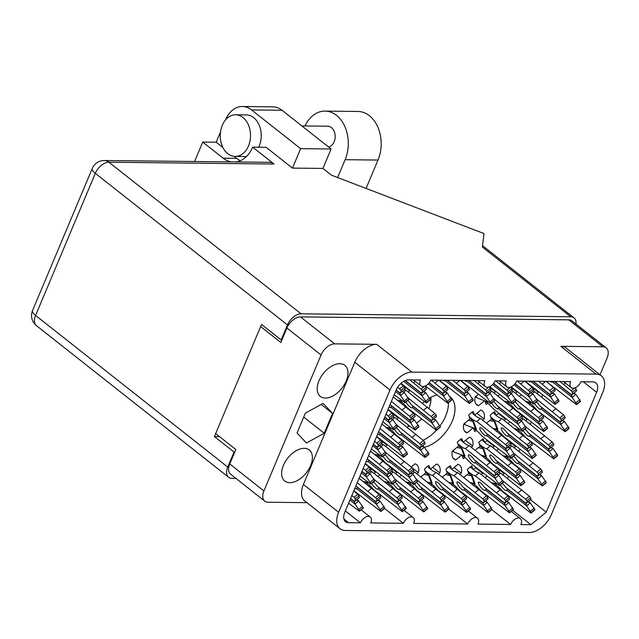 <?xml version="1.0" encoding="UTF-8"?>
<svg xmlns="http://www.w3.org/2000/svg" width="639" height="639" viewBox="0 0 639 639"><rect width="100%" height="100%" fill="white"/><g stroke="black" fill="none" stroke-linecap="round" stroke-linejoin="round"><path stroke-width="0.96" d="M440.015 425.917A30.816 18.459 128.3 0 0 445.647 416.069A30.816 18.459 128.3 0 0 448.442 402.786M430.854 397.362A21.446 12.844 -51.7 0 1 429.009 407.954A21.446 12.844 -51.7 0 1 428.833 408.369M424.408 447.228A30.816 18.459 128.3 0 0 452.196 421.237A30.816 18.459 128.3 0 0 450.175 396.859M436.836 394.982A30.816 18.459 128.3 0 0 429.743 397.961M424.464 401.564A30.816 18.459 128.3 0 0 422.467 403.249M414 413.082A30.816 18.459 128.3 0 0 413.713 413.529M310.602 465.655A19.785 11.845 128.3 0 0 309.268 449.976A19.785 11.845 128.3 0 0 283.428 465.352A19.785 11.845 128.3 0 0 284.762 481.031A19.785 11.845 128.3 0 0 310.602 465.655M346.17 381.036A19.785 11.845 128.3 0 0 344.836 365.356A19.785 11.845 128.3 0 0 318.997 380.74A19.785 11.845 128.3 0 0 320.331 396.42A19.785 11.845 128.3 0 0 346.17 381.036M463.73 477.405L468.699 473.339L467.333 469.617A13.531 8.107 -51.7 0 1 471.822 465.943L473.092 469.393M442.284 477.165L447.252 473.1L445.878 469.377A13.531 8.107 -51.7 0 1 450.375 465.703L451.637 469.154M420.829 476.934L425.798 472.868L424.432 469.146A13.531 8.107 -51.7 0 1 428.921 465.472L430.191 468.922M475.128 450.279L480.097 446.214L478.731 442.492A13.531 8.107 -51.7 0 1 483.22 438.817L484.49 442.268M461.182 455.487L455.631 460.024A13.531 8.107 -51.7 0 1 454.145 459.217A13.531 8.107 -51.7 0 1 452.364 451.126L458.65 445.982L457.284 442.26A13.531 8.107 -51.7 0 1 461.773 438.586L463.043 442.036M486.535 423.162L491.495 419.096L490.129 415.374A13.531 8.107 -51.7 0 1 494.618 411.7L495.888 415.15M472.58 428.362L467.029 432.907A13.531 8.107 -51.7 0 1 465.543 432.1A13.531 8.107 -51.7 0 1 463.762 424.008L470.048 418.864L468.683 415.142A13.531 8.107 -51.7 0 1 473.172 411.46L474.442 414.919M421.484 418.984A21.446 12.844 -51.7 0 1 416.684 422.898M409.487 426.085A21.446 12.844 -51.7 0 1 407.994 426.333M306.96 502.669L268.068 502.238A12.908 7.732 -51.7 0 1 264.786 501.168A12.908 7.732 -51.7 0 1 263.915 490.936L321.066 354.972A12.908 7.732 -51.7 0 1 334.644 343.854L376.683 344.317L411.899 372.098L596.067 374.111A20.823 12.476 128.3 0 1 601.363 375.844A20.823 12.476 128.3 0 1 602.769 392.346L551.393 514.571A20.823 12.476 -51.7 0 1 529.491 532.495L345.316 530.482A20.823 12.476 -51.7 0 1 340.02 528.749A20.823 12.476 -51.7 0 1 338.622 512.246L389.998 390.022A20.823 12.476 -51.7 0 1 411.899 372.098M261.055 326.888L280.825 342.48L286.903 328.015A12.908 7.732 128.3 0 1 300.482 316.904L568.734 319.835A12.908 7.732 128.3 0 1 572.017 320.906L606.179 347.864A12.908 7.732 -51.7 0 1 607.05 358.096L600.029 374.789M263.915 490.936L229.752 463.978L235.831 449.513L216.062 433.921M229.752 463.978A12.908 7.732 128.3 0 0 230.623 474.21L264.786 501.168M484.841 380.7L430.79 380.117A7.492 4.489 128.3 0 1 421.005 385.94A7.492 4.489 128.3 0 1 420.494 379.997L408.633 379.87A11.869 7.109 128.3 0 0 396.148 390.086L344.772 512.31A11.869 7.109 -51.7 0 0 345.571 521.72A11.869 7.109 -51.7 0 0 348.59 522.702L360.452 522.838A7.492 4.489 128.3 0 1 370.245 517.007A7.492 4.489 128.3 0 1 370.748 522.95L403.353 523.301A7.492 4.489 128.3 0 1 413.145 517.478A7.492 4.489 128.3 0 1 413.649 523.413L467.7 524.004A7.492 4.489 128.3 0 1 477.493 518.181A7.492 4.489 128.3 0 1 477.996 524.116L510.593 524.475A7.492 4.489 128.3 0 1 520.386 518.644A7.492 4.489 128.3 0 1 520.889 524.587L530.897 524.699L546.233 512.151L596.618 392.282A11.869 7.109 -51.7 0 0 595.82 382.873A11.869 7.109 -51.7 0 0 592.8 381.882L580.931 381.755A7.492 4.489 128.3 0 1 571.138 387.585A7.492 4.489 128.3 0 1 570.635 381.643L516.584 381.052A7.492 4.489 128.3 0 1 506.799 386.883A7.492 4.489 128.3 0 1 506.288 380.94L495.137 380.82A7.492 4.489 128.3 0 1 485.344 386.643A7.492 4.489 128.3 0 1 484.841 380.7M601.363 375.844L566.154 348.063A20.823 12.476 128.3 0 0 560.858 346.33L602.896 346.785A12.908 7.732 -51.7 0 1 606.179 347.864M401.971 402.298A13.531 8.107 -51.7 0 1 400.988 402.993M487.765 403.241A13.531 8.107 -51.7 0 1 486.087 404.359L485.025 401.468M509.211 403.473A13.531 8.107 -51.7 0 1 508.229 404.167M530.666 403.704A13.531 8.107 -51.7 0 1 529.675 404.399M390.573 429.424A13.531 8.107 -51.7 0 1 389.582 430.111M476.367 430.359A13.531 8.107 -51.7 0 1 474.681 431.485L473.619 428.585M497.813 430.59A13.531 8.107 -51.7 0 1 496.83 431.285M519.259 430.83A13.531 8.107 -51.7 0 1 518.277 431.517M379.167 456.542A13.531 8.107 -51.7 0 1 378.184 457.236M464.968 457.476A13.531 8.107 -51.7 0 1 463.283 458.602L462.221 455.703M486.415 457.716A13.531 8.107 -51.7 0 1 485.424 458.403M507.861 457.947A13.531 8.107 -51.7 0 1 506.879 458.642M367.768 483.659A13.531 8.107 -51.7 0 1 366.786 484.354M389.215 483.899A13.531 8.107 -51.7 0 1 388.232 484.586M410.669 484.13A13.531 8.107 -51.7 0 1 409.679 484.825M432.116 484.362A13.531 8.107 -51.7 0 1 431.133 485.057M453.562 484.602A13.531 8.107 -51.7 0 1 452.58 485.289M475.017 484.833A13.531 8.107 -51.7 0 1 474.026 485.528M496.463 485.065A13.531 8.107 -51.7 0 1 495.473 485.76M528.477 403.457L527.918 401.931M531.952 387.21L538.389 392.29L536.96 393.456M519.379 396.276L521.2 394.79M388.384 429.168L387.825 427.651M391.859 412.922L398.297 418.002L396.867 419.176M464.417 430.838L467.029 432.907M476.894 413.257L484.09 418.936L482.661 420.111M474.657 415.094L480.824 410.038A13.531 8.107 -51.7 0 1 482.309 410.845A13.531 8.107 -51.7 0 1 484.09 418.936M495.624 430.343L495.073 428.817M498.34 413.497L505.545 419.176L504.115 420.342M496.104 415.326L498.732 413.177M507.031 403.217L506.471 401.699M495.696 380.82L506.879 390.094A1.454 0.399 50.7 0 1 508.045 391.651L511.759 388.608A1.454 0.399 50.7 0 0 510.673 387.114L516.943 392.05L515.513 393.225M497.933 396.044L499.746 394.551M483.979 401.244L478.435 405.781A13.531 8.107 -51.7 0 1 476.95 404.974A13.531 8.107 -51.7 0 1 475.168 396.883L478.299 394.319M475.815 403.72L478.435 405.781M474.242 380.588L485.424 389.854A1.454 0.399 50.7 0 1 486.591 391.411L490.313 388.376A1.454 0.399 50.7 0 0 489.218 386.883L495.497 391.819L494.067 392.993M399.782 402.043L399.223 400.525M403.257 385.804L409.703 390.884L408.273 392.05M408.481 483.875L407.922 482.357M411.955 467.628L418.393 472.708L416.963 473.882M411.22 467.005L415.126 463.81A13.531 8.107 -51.7 0 1 416.612 464.617A13.531 8.107 -51.7 0 1 418.393 472.708M399.383 476.702L401.204 475.208M429.927 484.114L429.368 482.589M432.643 467.269L439.848 472.948L438.41 474.114M430.406 469.098L436.573 464.05A13.531 8.107 -51.7 0 1 438.066 464.857A13.531 8.107 -51.7 0 1 439.848 472.948M451.382 484.346L450.822 482.828M454.097 467.5L461.294 473.179L459.864 474.354M451.853 469.33L458.027 464.281A13.531 8.107 -51.7 0 1 459.513 465.088A13.531 8.107 -51.7 0 1 461.294 473.179M472.828 484.578L472.269 483.06M475.544 467.732L482.741 473.411L481.311 474.585M473.299 469.569L475.927 467.421M494.274 484.817L493.715 483.292M497.749 468.571L504.187 473.651L502.757 474.817M485.177 477.637L486.998 476.151M453.019 457.963L455.631 460.024M465.496 440.383L472.692 446.062L471.262 447.228M463.251 442.212L469.425 437.164A13.531 8.107 -51.7 0 1 470.911 437.971A13.531 8.107 -51.7 0 1 472.692 446.062M376.986 456.286L376.427 454.768M380.461 440.039L386.899 445.119L385.469 446.294M517.079 430.574L516.52 429.057M520.553 414.328L526.991 419.408L525.562 420.582M507.981 423.393L509.794 421.908M484.226 457.46L483.667 455.942M486.942 440.614L494.139 446.294L492.709 447.468M484.705 442.444L487.333 440.295M505.673 457.692L505.122 456.174M509.155 441.445L515.593 446.525L514.163 447.699M496.583 450.519L498.396 449.025M365.588 483.411L365.029 481.886M369.062 467.165L375.5 472.245L374.071 473.411M387.034 483.643L386.475 482.125M390.509 467.397L396.947 472.477L395.517 473.651M377.937 476.462L379.75 474.977M397.067 471.949A13.531 8.107 -51.7 0 1 396.947 472.477M375.612 471.71A13.531 8.107 -51.7 0 1 375.5 472.245M515.705 445.998A13.531 8.107 -51.7 0 1 515.593 446.525M494.259 445.766A13.531 8.107 -51.7 0 1 494.139 446.294M527.103 418.88A13.531 8.107 -51.7 0 1 526.991 419.408M387.018 444.592A13.531 8.107 -51.7 0 1 386.899 445.119M504.307 473.116A13.531 8.107 -51.7 0 1 504.187 473.651M482.86 472.884A13.531 8.107 -51.7 0 1 482.741 473.411M409.815 390.349A13.531 8.107 -51.7 0 1 409.703 390.884M495.608 391.292A13.531 8.107 -51.7 0 1 495.497 391.819M517.055 391.523A13.531 8.107 -51.7 0 1 516.943 392.05M505.657 418.641A13.531 8.107 -51.7 0 1 505.545 419.176M398.416 417.475A13.531 8.107 -51.7 0 1 398.297 418.002M538.509 391.755A13.531 8.107 -51.7 0 1 538.389 392.29M408.297 425.223A30.816 18.459 128.3 0 0 407.682 427.699M355.46 491.926L354.869 491.918M370.101 485.784A7.492 4.489 128.3 0 0 369.086 486.175M419.799 492.629L419.216 492.621M398.353 492.389L397.77 492.381M434.448 486.487A7.492 4.489 128.3 0 0 433.434 486.878M462.7 493.092L462.109 493.092M477.341 486.95A7.492 4.489 128.3 0 0 476.335 487.341M498.811 487.206L498.077 487.813M550.339 381.419A5.208 1.438 -129.3 0 0 552.192 382.026A5.208 1.438 -129.3 0 0 552.352 381.755L572.121 397.346A4.585 1.27 50.7 0 1 572.153 397.402L576.713 404.128A1.454 0.399 50.7 0 1 576.721 404.535A1.454 0.399 50.7 0 1 576.21 404.367L547.823 382.713M542.647 395.022L541.728 397.218M534.619 403.417A5.208 1.438 -129.3 0 0 538.677 408.345A5.208 1.438 -129.3 0 0 540.794 409.152A5.208 1.438 -129.3 0 0 540.953 408.872L560.715 424.472A4.585 1.27 50.7 0 1 560.754 424.52L565.315 431.245A1.454 0.399 50.7 0 1 565.323 431.652A1.454 0.399 50.7 0 1 564.804 431.485L536.425 409.831M531.249 422.147L530.33 424.336M523.213 430.534A5.208 1.438 -129.3 0 0 527.279 435.463A5.208 1.438 -129.3 0 0 529.388 436.269A5.208 1.438 -129.3 0 0 529.547 435.998L549.316 451.589A4.585 1.27 50.7 0 1 549.356 451.637L553.917 458.371A1.454 0.399 50.7 0 1 553.917 458.778A1.454 0.399 50.7 0 1 553.406 458.61L525.026 436.956M519.85 449.265L518.924 451.461M508.444 476.382L507.526 478.579M530.514 499.754L546.233 512.151M512.678 510.321L530.897 524.699M491.782 509.634L510.593 524.475M448.882 509.163L467.7 524.004M384.542 508.46L403.353 523.301M345.356 510.92L360.452 522.838M340.02 528.749L304.811 500.968A20.823 12.476 -51.7 0 1 303.405 484.466L354.789 362.241A20.823 12.476 -51.7 0 1 376.683 344.317M324.213 433.258L332.552 413.425L323.134 403.361L305.386 413.129L297.047 432.962L306.464 443.027L324.213 433.258L303.717 417.091M321.169 404.447L332.552 413.425M423.066 440.263A30.816 18.459 128.3 0 0 436.437 430.255M395.541 391.539L400.533 395.477A4.585 1.27 50.7 0 1 400.565 395.525L405.126 402.25A1.454 0.399 50.7 0 1 405.134 402.658A1.454 0.399 50.7 0 1 404.623 402.49L394.199 394.718M396.188 389.99L399.463 392.578A4.585 1.27 50.7 0 0 399.479 392.57L401.356 391.995L405.07 388.951L404.519 387.434A1.454 0.399 50.7 0 0 403.353 385.876L400.693 383.624M397.658 387.242L399.631 388.919A1.454 0.399 50.7 0 1 400.797 390.477L401.356 391.995M402.506 391.06L404.247 392.434A4.585 1.27 50.7 0 1 404.279 392.482L408.84 399.215A1.454 0.399 50.7 0 1 408.848 399.615L405.134 402.658M400.533 395.477L399.942 393.225L402.035 391.515L404.247 392.434M404.567 400.733L408.281 397.69M396.1 390.197L399.942 393.225M403.752 381.331L421.98 395.709A4.585 1.27 50.7 0 1 422.012 395.757L426.572 402.49A1.454 0.399 50.7 0 1 426.58 402.889A1.454 0.399 50.7 0 1 426.069 402.73L400.965 383.368M405.366 380.548L420.917 392.809A4.585 1.27 50.7 0 0 420.933 392.809L422.802 392.226L426.525 389.191L425.965 387.673A1.454 0.399 50.7 0 0 424.871 386.18M409.903 379.885L421.085 389.151A1.454 0.399 50.7 0 1 422.251 390.709L422.802 392.226M423.953 391.292L425.694 392.666A4.585 1.27 50.7 0 1 425.734 392.713L430.287 399.447A1.454 0.399 50.7 0 1 430.295 399.854L426.58 402.889M421.98 395.709L421.389 393.464L423.481 391.747L425.694 392.666M413.569 382.785L415.254 381.403M426.013 400.972L429.735 397.929M405.134 380.636L421.389 393.464M428.202 383.927L443.426 395.94A4.585 1.27 50.7 0 1 443.466 395.988L448.019 402.722A1.454 0.399 50.7 0 1 448.027 403.129A1.454 0.399 50.7 0 1 447.516 402.961L425.398 385.956M429.264 382.713L442.364 393.049A4.585 1.27 50.7 0 0 442.38 393.041L444.257 392.466L447.971 389.423L447.412 387.905A1.454 0.399 50.7 0 0 446.246 386.347L439.009 380.205M431.349 380.117L442.531 389.391A1.454 0.399 50.7 0 1 443.698 390.948L444.257 392.466M445.399 391.523L447.14 392.905A4.585 1.27 50.7 0 1 447.18 392.953L451.741 399.679A1.454 0.399 50.7 0 1 451.749 400.086L448.027 403.129M443.426 395.94L442.835 393.696L444.936 391.979L447.14 392.905M435.023 383.017L438.466 380.197M447.468 401.204L451.182 398.161M429.136 382.881L442.835 393.696M443.099 380.245A5.208 1.438 -129.3 0 0 444.952 380.852A5.208 1.438 -129.3 0 0 445.111 380.58L464.873 396.18A4.585 1.27 50.7 0 1 464.912 396.228L469.473 402.953A1.454 0.399 50.7 0 1 469.481 403.361A1.454 0.399 50.7 0 1 468.962 403.193L440.662 381.315A16.654 4.609 -129.3 0 0 439.704 380.213M447.348 380.293L463.81 393.281A4.585 1.27 50.7 0 0 463.826 393.273L465.703 392.697L469.417 389.654L468.858 388.137A1.454 0.399 50.7 0 0 467.692 386.579L460.455 380.437M452.795 380.357L463.978 389.622A1.454 0.399 50.7 0 1 465.144 391.18L465.703 392.697M466.845 391.763L468.595 393.137A4.585 1.27 50.7 0 1 468.627 393.185L473.187 399.918A1.454 0.399 50.7 0 1 473.195 400.318L469.481 403.361M464.873 396.18L464.289 393.928L466.382 392.218L468.595 393.137M456.47 383.248L459.912 380.429M468.914 401.436L472.628 398.393M446.996 380.293L464.289 393.928M464.545 380.485A5.208 1.438 -129.3 0 0 466.398 381.092A5.208 1.438 -129.3 0 0 466.558 380.82L486.327 396.412A4.585 1.27 50.7 0 1 486.359 396.46L490.92 403.193A1.454 0.399 50.7 0 1 490.928 403.592A1.454 0.399 50.7 0 1 490.417 403.433L462.117 381.547A16.654 4.609 -129.3 0 0 461.15 380.445M468.802 380.532L485.257 393.512A4.585 1.27 50.7 0 0 485.281 393.512L487.15 392.929L490.872 389.894L490.313 388.376M486.591 391.411L487.15 392.929M488.3 391.995L490.041 393.368A4.585 1.27 50.7 0 1 490.081 393.416L494.634 400.15A1.454 0.399 50.7 0 1 494.642 400.557L490.928 403.592M486.327 396.412L485.736 394.167L487.829 392.45L490.041 393.368M477.916 383.488L479.601 382.106M490.361 401.675L494.075 398.632M468.443 380.524L485.736 394.167M492.549 384.63L507.773 396.643A4.585 1.27 50.7 0 1 507.813 396.691L512.366 403.425A1.454 0.399 50.7 0 1 512.374 403.832A1.454 0.399 50.7 0 1 511.863 403.664L489.738 386.659M493.612 383.416L506.711 393.752A4.585 1.27 50.7 0 1 506.711 393.752L508.604 393.169L512.318 390.125L511.759 388.608M508.045 391.651L508.604 393.169M509.746 392.226L511.488 393.608A4.585 1.27 50.7 0 1 511.527 393.656L516.088 400.381A1.454 0.399 50.7 0 1 516.088 400.789L512.374 403.832M507.773 396.643L507.182 394.399L509.283 392.689L511.488 393.608M499.363 383.719L501.048 382.346M511.807 401.907L515.529 398.864M493.476 383.584L507.182 394.399M513.996 384.87L529.22 396.883A4.585 1.27 50.7 0 1 529.26 396.931L533.821 403.656A1.454 0.399 50.7 0 1 533.821 404.064A1.454 0.399 50.7 0 1 533.309 403.896L511.192 386.891M515.058 383.656L528.157 393.983A4.585 1.27 50.7 0 1 528.157 393.983L530.05 393.4L533.765 390.357L533.206 388.839A1.454 0.399 50.7 0 0 532.039 387.282L524.803 381.14M517.143 381.06L528.325 390.325A1.454 0.399 50.7 0 1 529.491 391.883L530.05 393.4M531.193 392.466L532.934 393.84A4.585 1.27 50.7 0 1 532.974 393.888L537.535 400.621A1.454 0.399 50.7 0 1 537.543 401.02L533.821 404.064M529.22 396.883L528.637 394.638L530.729 392.921L532.934 393.84M520.817 383.951L524.26 381.132M533.261 402.139L536.976 399.103M514.93 383.823L528.637 394.638M528.892 381.187A5.208 1.438 -129.3 0 0 530.745 381.795A5.208 1.438 -129.3 0 0 530.905 381.523L550.666 397.115A4.585 1.27 50.7 0 1 550.706 397.162L555.267 403.896A1.454 0.399 50.7 0 1 555.275 404.295A1.454 0.399 50.7 0 1 554.756 404.136L526.456 382.25A16.654 4.609 -129.3 0 0 525.498 381.148M533.142 381.235L549.604 394.215A4.585 1.27 50.7 0 1 549.604 394.215L551.497 393.64L555.211 390.597L554.66 389.079A1.454 0.399 50.7 0 0 553.486 387.514L546.249 381.379M538.589 381.291L549.772 390.557A1.454 0.399 50.7 0 1 550.938 392.114L551.497 393.64M552.639 392.697L554.388 394.071A4.585 1.27 50.7 0 1 554.42 394.119L558.981 400.853A1.454 0.399 50.7 0 1 558.989 401.26L555.275 404.295M550.666 397.115L550.083 394.87L552.176 393.153L554.388 394.071M542.263 384.191L545.706 381.371M554.708 402.378L558.422 399.335M532.79 381.227L550.083 394.87M547.911 382.489A16.654 4.609 -129.3 0 0 546.944 381.379M554.596 381.467L571.05 394.455A4.585 1.27 50.7 0 1 571.05 394.455L572.943 393.872L576.666 390.828L576.106 389.311A1.454 0.399 50.7 0 0 575.012 387.817M560.044 381.523L571.218 390.796A1.454 0.399 50.7 0 1 572.392 392.354L572.943 393.872M574.094 392.929L575.835 394.311A4.585 1.27 50.7 0 1 575.875 394.359L580.428 401.084A1.454 0.399 50.7 0 1 580.436 401.492L576.721 404.535M572.121 397.346L571.53 395.102L573.622 393.392L575.835 394.311M563.71 384.422L565.395 383.049M576.154 402.61L579.877 399.567M554.237 381.459L571.53 395.102M384.135 418.657L389.127 422.595A4.585 1.27 50.7 0 1 389.167 422.643L393.728 429.376A1.454 0.399 50.7 0 1 393.736 429.775A1.454 0.399 50.7 0 1 393.217 429.616L382.801 421.836M384.79 417.115L388.065 419.695A4.585 1.27 50.7 0 1 388.065 419.695L389.958 419.112L393.672 416.077L393.113 414.559A1.454 0.399 50.7 0 0 391.947 412.994L387.945 409.599M386.028 414.168L388.232 416.037A1.454 0.399 50.7 0 1 389.399 417.594L389.958 419.112M391.1 418.178L392.849 419.551A4.585 1.27 50.7 0 1 392.881 419.599L397.442 426.333A1.454 0.399 50.7 0 1 397.45 426.74L393.736 429.775M389.127 422.595L388.544 420.35L390.637 418.633L392.849 419.551M393.169 427.858L396.883 424.815M384.702 417.315L388.544 420.35M389.015 407.051A5.208 1.438 -129.3 0 0 390.653 407.506A5.208 1.438 -129.3 0 0 390.812 407.235L410.581 422.826A4.585 1.27 50.7 0 1 410.613 422.874L415.174 429.608A1.454 0.399 50.7 0 1 415.182 430.015A1.454 0.399 50.7 0 1 414.671 429.847L388.065 409.303M390.054 404.583L409.511 419.935A4.585 1.27 50.7 0 1 409.511 419.935L411.404 419.352L415.118 416.309L414.567 414.791A1.454 0.399 50.7 0 0 413.401 413.233L393.281 396.915M391.395 401.396L409.679 416.277A1.454 0.399 50.7 0 1 410.845 417.834L411.404 419.352M412.554 418.409L414.296 419.791A4.585 1.27 50.7 0 1 414.328 419.839L418.888 426.564A1.454 0.399 50.7 0 1 418.896 426.972L415.182 430.015M410.581 422.826L409.99 420.582L412.083 418.864L414.296 419.791M409.99 420.582L391.627 406.092L390.812 407.235M402.171 409.903L405.885 406.859M414.615 428.09L418.329 425.047M405.925 402.011A5.208 1.438 -129.3 0 0 409.99 406.939A5.208 1.438 -129.3 0 0 412.099 407.738A5.208 1.438 -129.3 0 0 412.259 407.466L432.028 423.066A4.585 1.27 50.7 0 1 432.06 423.114L436.621 429.839A1.454 0.399 50.7 0 1 436.629 430.247A1.454 0.399 50.7 0 1 436.117 430.079L407.818 408.201A16.654 4.609 -129.3 0 0 401.164 401.643A16.654 4.609 -129.3 0 0 399.782 400.621M408.465 398.177L431.133 416.508A1.454 0.399 50.7 0 1 432.299 418.066L432.851 419.583L430.982 420.158A4.585 1.27 50.7 0 1 430.966 420.166L411.196 404.567A5.208 1.438 -129.3 0 0 407.698 400.557M401.723 400.397L401.955 401.012L397.282 400.07M404.183 389.686A16.654 4.609 -129.3 0 0 406.084 390.325L434.847 413.465A1.454 0.399 50.7 0 1 436.014 415.023L436.573 416.54L432.851 419.583M434.001 418.649L435.742 420.023A4.585 1.27 50.7 0 1 435.782 420.071L440.335 426.804A1.454 0.399 50.7 0 1 440.343 427.203L436.629 430.247M432.028 423.066L431.437 420.813L433.53 419.104L435.742 420.023M431.437 420.813L413.074 406.332L412.259 407.466M423.617 410.134L427.339 407.099M403.872 392.138L406.084 390.325M436.062 428.322L439.784 425.286M401.148 400.789L400.757 399.687M491.718 402.945A5.208 1.438 -129.3 0 0 495.784 407.874A5.208 1.438 -129.3 0 0 497.893 408.68A5.208 1.438 -129.3 0 0 498.053 408.409L517.822 424A4.585 1.27 50.7 0 1 517.862 424.048L522.414 430.782A1.454 0.399 50.7 0 1 522.422 431.189A1.454 0.399 50.7 0 1 521.911 431.021L493.612 409.136A16.654 4.609 -129.3 0 0 486.958 402.578A16.654 4.609 -129.3 0 0 485.584 401.564M494.259 399.119L516.927 417.443A1.454 0.399 50.7 0 1 518.093 419L518.652 420.526L516.775 421.101A4.585 1.27 50.7 0 1 516.759 421.101L496.99 405.509A5.208 1.438 -129.3 0 0 493.5 401.492M487.525 401.332L487.749 401.947L486.942 401.731L476.678 397.754L475.352 396.731M489.977 390.621A16.654 4.609 -129.3 0 0 491.878 391.268L520.641 414.399A1.454 0.399 50.7 0 1 521.807 415.965L522.367 417.483L518.652 420.526M519.795 419.583L521.536 420.957A4.585 1.27 50.7 0 1 521.576 421.005L526.137 427.739A1.454 0.399 50.7 0 1 526.137 428.146L522.422 431.189M517.822 424L517.231 421.756L519.331 420.039L521.536 420.957M517.231 421.756L498.867 407.267L498.053 408.409M509.411 411.077L513.133 408.033M489.666 393.073L491.878 391.268M521.855 429.264L525.577 426.221M486.942 401.731L486.551 400.621M513.165 403.185A5.208 1.438 -129.3 0 0 517.231 408.105A5.208 1.438 -129.3 0 0 519.347 408.912A5.208 1.438 -129.3 0 0 519.499 408.64L539.268 424.232A4.585 1.27 50.7 0 1 539.308 424.288L543.869 431.013A1.454 0.399 50.7 0 1 543.869 431.421A1.454 0.399 50.7 0 1 543.358 431.253L515.058 409.375A16.654 4.609 -129.3 0 0 508.404 402.818A16.654 4.609 -129.3 0 0 507.031 401.795M515.705 399.351L538.373 417.682A1.454 0.399 50.7 0 1 539.54 419.24L540.099 420.758L538.222 421.333A4.585 1.27 50.7 0 1 538.206 421.341L518.437 405.741A5.208 1.438 -129.3 0 0 514.946 401.731M508.971 401.564L509.195 402.187L504.522 401.244M511.424 390.852A16.654 4.609 -129.3 0 0 513.325 391.499L542.088 414.639A1.454 0.399 50.7 0 1 543.254 416.197L543.813 417.714L540.099 420.758M541.241 419.823L542.982 421.197A4.585 1.27 50.7 0 1 543.022 421.245L547.583 427.97A1.454 0.399 50.7 0 1 547.591 428.378L543.869 431.421M539.268 424.232L538.685 421.988L540.778 420.278L542.982 421.197M538.685 421.988L520.322 407.498L519.499 408.64M530.865 411.308L534.579 408.265M511.112 393.312L513.325 391.499M543.31 429.496L547.024 426.453M508.388 401.963L507.997 400.861M536.504 409.607A16.654 4.609 -129.3 0 0 529.851 403.049A16.654 4.609 -129.3 0 0 528.477 402.027M537.151 399.583L559.82 417.914A1.454 0.399 50.7 0 1 560.986 419.472L561.545 420.989L559.668 421.564A4.585 1.27 50.7 0 1 559.652 421.572L539.883 405.981A5.208 1.438 -129.3 0 0 536.393 401.963M530.418 401.803L530.642 402.418L525.969 401.476M532.87 391.092A16.654 4.609 -129.3 0 0 534.779 391.739L563.534 414.871A1.454 0.399 50.7 0 1 564.708 416.428L565.259 417.946L561.545 420.989M562.687 420.055L564.437 421.428A4.585 1.27 50.7 0 1 564.469 421.476L569.029 428.21A1.454 0.399 50.7 0 1 569.037 428.609L565.323 431.652M560.715 424.472L560.131 422.227L562.224 420.51L564.437 421.428M560.131 422.227L541.768 407.738L540.953 408.872M552.312 411.54L556.026 408.505M532.567 393.544L534.779 391.739M564.756 429.727L568.47 426.692M529.843 402.195L529.443 401.092M372.737 445.774L377.729 449.712A4.585 1.27 50.7 0 1 377.769 449.76L382.322 456.494A1.454 0.399 50.7 0 1 382.33 456.901A1.454 0.399 50.7 0 1 381.818 456.733L371.403 448.961M373.384 444.233L376.667 446.821A4.585 1.27 50.7 0 0 376.683 446.813L378.56 446.238L382.274 443.194L381.715 441.677A1.454 0.399 50.7 0 0 380.548 440.119L376.547 436.717M374.622 441.285L376.834 443.162A1.454 0.399 50.7 0 1 378 444.72L378.56 446.238M379.702 445.295L381.443 446.677A4.585 1.27 50.7 0 1 381.483 446.725L386.044 453.45A1.454 0.399 50.7 0 1 386.052 453.858L382.33 456.901M377.729 449.712L377.138 447.468L379.239 445.758L381.443 446.677M381.771 454.976L385.485 451.933M373.296 444.44L377.138 447.468M377.617 434.177A5.208 1.438 -129.3 0 0 379.254 434.624A5.208 1.438 -129.3 0 0 379.406 434.352L399.175 449.952A4.585 1.27 50.7 0 1 399.215 450L403.776 456.725A1.454 0.399 50.7 0 1 403.776 457.133A1.454 0.399 50.7 0 1 403.265 456.965L376.667 436.429M378.655 431.7L398.113 447.052A4.585 1.27 50.7 0 0 398.129 447.044L400.006 446.469L403.72 443.426L403.161 441.908A1.454 0.399 50.7 0 0 401.995 440.351L381.874 424.032M379.989 428.521L398.281 443.394A1.454 0.399 50.7 0 1 399.447 444.952L400.006 446.469M401.148 445.535L402.897 446.909A4.585 1.27 50.7 0 1 402.929 446.957L407.49 453.69A1.454 0.399 50.7 0 1 407.498 454.089L403.776 457.133M399.175 449.952L398.592 447.707L400.685 445.99L402.897 446.909M398.592 447.707L380.229 433.218L379.406 434.352M390.772 437.02L394.487 433.985M403.217 455.208L406.931 452.172M394.527 429.128A5.208 1.438 -129.3 0 0 398.584 434.057A5.208 1.438 -129.3 0 0 400.701 434.863A5.208 1.438 -129.3 0 0 400.861 434.592L420.63 450.183A4.585 1.27 50.7 0 1 420.662 450.231L425.223 456.965A1.454 0.399 50.7 0 1 425.231 457.364A1.454 0.399 50.7 0 1 424.719 457.204L396.412 435.319A16.654 4.609 -129.3 0 0 389.766 428.761A16.654 4.609 -129.3 0 0 388.384 427.747M397.059 425.302L419.727 443.626A1.454 0.399 50.7 0 1 420.893 445.183L421.452 446.709L419.575 447.284A4.585 1.27 50.7 0 1 419.559 447.284L399.79 431.692A5.208 1.438 -129.3 0 0 396.3 427.675M390.325 427.515L390.557 428.13L385.876 427.187M392.785 416.804A16.654 4.609 -129.3 0 0 394.686 417.451L423.449 440.583A1.454 0.399 50.7 0 1 424.615 442.148L425.167 443.666L421.452 446.709M422.603 445.766L424.344 447.14A4.585 1.27 50.7 0 1 424.376 447.188L428.937 453.922A1.454 0.399 50.7 0 1 428.945 454.329L425.231 457.364M420.63 450.183L420.039 447.939L422.131 446.222L424.344 447.14M420.039 447.939L401.675 433.45L400.861 434.592M412.219 437.26L415.933 434.216M392.474 419.256L394.686 417.451M424.663 455.447L428.378 452.404M389.75 427.906L389.351 426.804M469.234 416.644A16.654 4.609 -129.3 0 0 476.766 421.428L505.521 444.568A1.454 0.399 50.7 0 1 506.687 446.126L507.246 447.643L505.377 448.219A4.585 1.27 50.7 0 1 505.353 448.227L485.592 432.627A5.208 1.438 -129.3 0 0 482.014 428.545A5.208 1.438 -129.3 0 0 479.897 427.747A5.208 1.438 -129.3 0 0 480.76 430.846A5.208 1.438 -129.3 0 0 484.378 434.991A5.208 1.438 -129.3 0 0 486.495 435.798A5.208 1.438 -129.3 0 0 486.654 435.526L506.423 451.118A4.585 1.27 50.7 0 1 506.455 451.174L511.016 457.899A1.454 0.399 50.7 0 1 511.024 458.307A1.454 0.399 50.7 0 1 510.513 458.139L482.205 436.261A16.654 4.609 -129.3 0 0 475.56 429.704A16.654 4.609 -129.3 0 0 474.178 428.681M469.977 418.673L473.555 421.46L476.351 429.073L465.28 424.871L463.954 423.849M471.718 412.419A16.654 4.609 -129.3 0 0 480.48 418.385L509.243 441.525A1.454 0.399 50.7 0 1 510.409 443.083L510.968 444.6L507.246 447.643M508.396 446.709L510.138 448.083A4.585 1.27 50.7 0 1 510.178 448.131L514.73 454.856A1.454 0.399 50.7 0 1 514.738 455.264L511.024 458.307M506.423 451.118L505.832 448.874L507.925 447.164L510.138 448.083M505.832 448.874L487.469 434.384L486.654 435.526M498.013 438.194L501.727 435.151M476.766 421.428L480.48 418.385M510.457 456.382L514.171 453.339M473.555 421.46L468.291 420.302M475.544 428.849L472.788 421.181M490.68 416.876A16.654 4.609 -129.3 0 0 498.212 421.66L526.975 444.8A1.454 0.399 50.7 0 1 528.141 446.357L528.701 447.875L526.824 448.45A4.585 1.27 50.7 0 1 526.808 448.458L507.039 432.867A5.208 1.438 -129.3 0 0 503.46 428.785A5.208 1.438 -129.3 0 0 501.351 427.978A5.208 1.438 -129.3 0 0 502.214 431.077A5.208 1.438 -129.3 0 0 505.832 435.231A5.208 1.438 -129.3 0 0 507.941 436.038A5.208 1.438 -129.3 0 0 508.101 435.758L527.87 451.358A4.585 1.27 50.7 0 1 527.91 451.406L532.463 458.131A1.454 0.399 50.7 0 1 532.471 458.538A1.454 0.399 50.7 0 1 531.96 458.371L503.66 436.493A16.654 4.609 -129.3 0 0 497.006 429.935A16.654 4.609 -129.3 0 0 495.632 428.913M491.431 418.904L495.001 421.692L497.797 429.304L493.124 428.362M493.164 412.65A16.654 4.609 -129.3 0 0 501.927 418.625L530.689 441.757A1.454 0.399 50.7 0 1 531.856 443.314L532.415 444.832L528.701 447.875M529.843 446.941L531.584 448.314A4.585 1.27 50.7 0 1 531.624 448.362L536.185 455.096A1.454 0.399 50.7 0 1 536.185 455.495L532.471 458.538M527.87 451.358L527.279 449.113L529.38 447.396L531.584 448.314M527.279 449.113L508.916 434.624L508.101 435.758M519.459 438.426L523.181 435.391M498.212 421.66L501.927 418.625M531.904 456.613L535.626 453.578M495.001 421.692L489.738 420.534M496.99 429.081L494.243 421.413M525.106 436.725A16.654 4.609 -129.3 0 0 518.453 430.167A16.654 4.609 -129.3 0 0 517.079 429.152M525.753 426.708L548.422 445.032A1.454 0.399 50.7 0 1 549.588 446.597L550.147 448.115L548.27 448.69A4.585 1.27 50.7 0 1 548.254 448.69L528.485 433.098A5.208 1.438 -129.3 0 0 524.994 429.081M519.02 428.921L519.243 429.536L514.571 428.593M521.472 418.21A16.654 4.609 -129.3 0 0 523.373 418.857L552.136 441.988A1.454 0.399 50.7 0 1 553.302 443.554L553.861 445.071L550.147 448.115M551.289 447.172L553.031 448.546A4.585 1.27 50.7 0 1 553.07 448.594L557.631 455.327A1.454 0.399 50.7 0 1 557.639 455.735L553.917 458.778M549.316 451.589L548.733 449.345L550.826 447.627L553.031 448.546M548.733 449.345L530.37 434.855L529.547 435.998M540.913 438.666L544.628 435.622M521.16 420.662L523.373 418.857M553.358 456.853L557.072 453.81M518.437 429.32L518.045 428.21M361.339 472.9L366.331 476.838A4.585 1.27 50.7 0 1 366.363 476.886L370.924 483.611A1.454 0.399 50.7 0 1 370.932 484.019A1.454 0.399 50.7 0 1 370.42 483.851L359.997 476.079M361.986 471.35L365.26 473.938A4.585 1.27 50.7 0 1 365.26 473.938L367.153 473.355L370.876 470.312L370.316 468.794A1.454 0.399 50.7 0 0 369.15 467.237L365.141 463.842M363.224 468.403L365.428 470.28A1.454 0.399 50.7 0 1 366.602 471.838L367.153 473.355M368.304 472.421L370.045 473.795A4.585 1.27 50.7 0 1 370.085 473.842L374.638 480.576A1.454 0.399 50.7 0 1 374.646 480.975L370.932 484.019M366.331 476.838L365.74 474.593L367.832 472.876L370.045 473.795M370.364 482.094L374.087 479.058M361.898 471.558L365.74 474.593M366.211 461.294A5.208 1.438 -129.3 0 0 367.848 461.749A5.208 1.438 -129.3 0 0 368.008 461.478L387.777 477.069A4.585 1.27 50.7 0 1 387.817 477.117L392.37 483.851A1.454 0.399 50.7 0 1 392.378 484.25A1.454 0.399 50.7 0 1 391.867 484.09L365.268 463.547M367.257 458.818L386.715 474.17A4.585 1.27 50.7 0 1 386.715 474.17L388.608 473.595L392.322 470.552L391.763 469.034A1.454 0.399 50.7 0 0 390.597 467.468L370.476 451.15M368.591 455.639L386.883 470.512A1.454 0.399 50.7 0 1 388.049 472.069L388.608 473.595M389.75 472.652L391.491 474.026A4.585 1.27 50.7 0 1 391.531 474.074L396.092 480.808A1.454 0.399 50.7 0 1 396.1 481.215L392.378 484.25M387.777 477.069L387.186 474.825L389.287 473.108L391.491 474.026M387.186 474.825L368.823 460.336L368.008 461.478M379.374 464.146L383.088 461.102M391.819 482.333L395.533 479.29M383.128 456.246A5.208 1.438 -129.3 0 0 387.186 461.174A5.208 1.438 -129.3 0 0 389.303 461.981A5.208 1.438 -129.3 0 0 389.455 461.709L409.224 477.301A4.585 1.27 50.7 0 1 409.264 477.357L413.824 484.082A1.454 0.399 50.7 0 1 413.824 484.49A1.454 0.399 50.7 0 1 413.313 484.322L385.013 462.444A16.654 4.609 -129.3 0 0 378.36 455.887A16.654 4.609 -129.3 0 0 376.986 454.864M385.66 452.42L408.329 470.751A1.454 0.399 50.7 0 1 409.495 472.309L410.054 473.826L408.177 474.402A4.585 1.27 50.7 0 1 408.161 474.41L388.392 458.81A5.208 1.438 -129.3 0 0 384.902 454.792M378.927 454.633L379.151 455.256L374.478 454.313M381.379 443.921A16.654 4.609 -129.3 0 0 383.28 444.568L412.043 467.708A1.454 0.399 50.7 0 1 413.209 469.266L413.768 470.783L410.054 473.826M411.196 472.884L412.946 474.266A4.585 1.27 50.7 0 1 412.978 474.314L417.539 481.039A1.454 0.399 50.7 0 1 417.547 481.447L413.824 484.49M409.224 477.301L408.64 475.057L410.733 473.347L412.946 474.266M408.64 475.057L390.277 460.567L389.455 461.709M400.821 464.377L404.535 461.334M381.076 446.381L383.28 444.568M413.265 482.565L416.979 479.522M378.352 455.032L377.953 453.93M457.836 443.762A16.654 4.609 -129.3 0 0 465.36 448.546L494.123 471.686A1.454 0.399 50.7 0 1 495.289 473.243L495.848 474.761L493.971 475.336A4.585 1.27 50.7 0 1 493.955 475.344L474.186 459.753A5.208 1.438 -129.3 0 0 470.616 455.671A5.208 1.438 -129.3 0 0 468.499 454.864A5.208 1.438 -129.3 0 0 469.361 457.963A5.208 1.438 -129.3 0 0 472.98 462.117A5.208 1.438 -129.3 0 0 475.096 462.924A5.208 1.438 -129.3 0 0 475.256 462.644L495.017 478.244A4.585 1.27 50.7 0 1 495.057 478.291L499.618 485.025A1.454 0.399 50.7 0 1 499.626 485.424A1.454 0.399 50.7 0 1 499.107 485.257L470.807 463.379A16.654 4.609 -129.3 0 0 464.154 456.821A16.654 4.609 -129.3 0 0 462.78 455.799M458.578 445.79L462.157 448.578L464.944 456.19L453.874 451.989L452.556 450.974M460.32 439.536A16.654 4.609 -129.3 0 0 469.082 445.511L497.837 468.643A1.454 0.399 50.7 0 1 499.003 470.2L499.562 471.718L495.848 474.761M496.99 473.826L498.739 475.2A4.585 1.27 50.7 0 1 498.771 475.248L503.332 481.982A1.454 0.399 50.7 0 1 503.34 482.381L499.626 485.424M495.017 478.244L494.434 475.999L496.527 474.282L498.739 475.2M494.434 475.999L476.071 461.51L475.256 462.644M486.614 465.312L490.329 462.277M465.36 448.546L469.082 445.511M499.059 483.499L502.773 480.464M462.157 448.578L456.893 447.42M464.146 455.966L461.39 448.298M479.282 444.001A16.654 4.609 -129.3 0 0 486.814 448.786L515.569 471.917A1.454 0.399 50.7 0 1 516.735 473.483L517.294 475.001L515.425 475.576A4.585 1.27 50.7 0 1 515.401 475.576L495.64 459.984A5.208 1.438 -129.3 0 0 492.062 455.903A5.208 1.438 -129.3 0 0 489.945 455.096A5.208 1.438 -129.3 0 0 490.808 458.203A5.208 1.438 -129.3 0 0 494.426 462.348A5.208 1.438 -129.3 0 0 496.543 463.155A5.208 1.438 -129.3 0 0 496.703 462.884L516.472 478.475A4.585 1.27 50.7 0 1 516.504 478.523L521.065 485.257A1.454 0.399 50.7 0 1 521.073 485.664A1.454 0.399 50.7 0 1 520.561 485.496L492.254 463.61A16.654 4.609 -129.3 0 0 485.608 457.053A16.654 4.609 -129.3 0 0 484.226 456.038M480.025 446.022L483.603 448.818L486.399 456.422L481.718 455.479M481.766 439.776A16.654 4.609 -129.3 0 0 490.528 445.742L519.291 468.882A1.454 0.399 50.7 0 1 520.458 470.44L521.017 471.957L517.294 475.001M518.445 474.058L520.186 475.432A4.585 1.27 50.7 0 1 520.226 475.48L524.779 482.213A1.454 0.399 50.7 0 1 524.787 482.621L521.073 485.664M516.472 478.475L515.881 476.231L517.973 474.513L520.186 475.432M515.881 476.231L497.517 461.741L496.703 462.884M508.061 465.551L511.775 462.508M486.814 448.786L490.528 445.742M520.505 483.739L524.22 480.696M483.603 448.818L478.339 447.659M485.592 456.206L482.836 448.538M511.815 457.66A5.208 1.438 -129.3 0 0 515.881 462.588A5.208 1.438 -129.3 0 0 517.989 463.387A5.208 1.438 -129.3 0 0 518.149 463.115L537.918 478.715A4.585 1.27 50.7 0 1 537.958 478.763L542.511 485.488A1.454 0.399 50.7 0 1 542.519 485.896A1.454 0.399 50.7 0 1 542.008 485.728L513.708 463.85A16.654 4.609 -129.3 0 0 507.054 457.292A16.654 4.609 -129.3 0 0 505.681 456.27M514.355 453.826L537.024 472.157A1.454 0.399 50.7 0 1 538.19 473.715L538.749 475.232L536.872 475.807A4.585 1.27 50.7 0 1 536.856 475.815L517.087 460.216A5.208 1.438 -129.3 0 0 513.596 456.206M507.622 456.038L507.845 456.661L503.173 455.719M510.074 445.327A16.654 4.609 -129.3 0 0 511.975 445.974L540.738 469.114A1.454 0.399 50.7 0 1 541.904 470.671L542.463 472.189L538.749 475.232M539.891 474.298L541.632 475.672A4.585 1.27 50.7 0 1 541.672 475.72L546.233 482.445A1.454 0.399 50.7 0 1 546.233 482.852L542.519 485.896M537.918 478.715L537.327 476.462L539.428 474.753L541.632 475.672M537.327 476.462L518.964 461.973L518.149 463.115M529.507 465.783L533.23 462.74M509.762 447.787L511.975 445.974M541.952 483.971L545.674 480.927M507.039 456.438L506.647 455.335M349.932 500.017L354.925 503.955A4.585 1.27 50.7 0 1 354.964 504.003L359.525 510.737A1.454 0.399 50.7 0 1 359.533 511.136A1.454 0.399 50.7 0 1 359.014 510.976L348.598 503.197M350.587 498.476L353.862 501.056A4.585 1.27 50.7 0 0 353.878 501.056L355.755 500.481L359.469 497.438L358.918 495.92A1.454 0.399 50.7 0 0 357.744 494.354L353.742 490.96M351.825 495.529L354.03 497.398A1.454 0.399 50.7 0 1 355.196 498.955L355.755 500.481M356.897 499.538L358.647 500.912A4.585 1.27 50.7 0 1 358.679 500.96L363.24 507.693A1.454 0.399 50.7 0 1 363.248 508.101L359.533 511.136M354.925 503.955L354.341 501.711L356.434 499.994L358.647 500.912M358.966 509.219L362.68 506.176M350.499 498.676L354.341 501.711M354.813 488.412A5.208 1.438 -129.3 0 0 356.45 488.867A5.208 1.438 -129.3 0 0 356.61 488.595L376.379 504.187A4.585 1.27 50.7 0 1 376.411 504.243L380.972 510.968A1.454 0.399 50.7 0 1 380.98 511.376A1.454 0.399 50.7 0 1 380.469 511.208L353.87 490.672M355.851 485.944L375.309 501.296A4.585 1.27 50.7 0 0 375.333 501.288L377.202 500.712L380.924 497.669L380.365 496.152A1.454 0.399 50.7 0 0 379.199 494.594L359.078 478.276M357.193 482.757L375.476 497.637A1.454 0.399 50.7 0 1 376.651 499.195L377.202 500.712M378.352 499.77L380.093 501.152A4.585 1.27 50.7 0 1 380.133 501.2L384.686 507.925A1.454 0.399 50.7 0 1 384.694 508.332L380.98 511.376M376.379 504.187L375.788 501.942L377.881 500.233L380.093 501.152M375.788 501.942L357.425 487.453L356.61 488.595M367.968 491.263L371.69 488.22M380.413 509.451L384.135 506.407M371.722 483.372A5.208 1.438 -129.3 0 0 375.788 488.3A5.208 1.438 -129.3 0 0 377.897 489.107A5.208 1.438 -129.3 0 0 378.056 488.827L397.825 504.427A4.585 1.27 50.7 0 1 397.865 504.475L402.418 511.2A1.454 0.399 50.7 0 1 402.426 511.607A1.454 0.399 50.7 0 1 401.915 511.44L373.615 489.562A16.654 4.609 -129.3 0 0 366.962 483.004A16.654 4.609 -129.3 0 0 365.588 481.982M374.262 479.538L396.931 497.869A1.454 0.399 50.7 0 1 398.097 499.426L398.656 500.944L396.779 501.519A4.585 1.27 50.7 0 1 396.763 501.527L376.994 485.936A5.208 1.438 -129.3 0 0 373.503 481.918M367.529 481.758L367.752 482.373L363.08 481.431M369.981 471.047A16.654 4.609 -129.3 0 0 371.882 471.686L400.645 494.826A1.454 0.399 50.7 0 1 401.811 496.383L402.37 497.901L398.656 500.944M399.798 500.01L401.54 501.383A4.585 1.27 50.7 0 1 401.58 501.431L406.14 508.165A1.454 0.399 50.7 0 1 406.14 508.564L402.426 511.607M397.825 504.427L397.234 502.182L399.335 500.465L401.54 501.383M397.234 502.182L378.871 487.693L378.056 488.827M389.423 491.495L393.137 488.46M369.669 473.499L371.882 471.686M401.867 509.682L405.581 506.647M366.946 482.149L366.554 481.047M393.177 483.603A5.208 1.438 -129.3 0 0 397.234 488.531A5.208 1.438 -129.3 0 0 399.351 489.338A5.208 1.438 -129.3 0 0 399.503 489.067L419.272 504.658A4.585 1.27 50.7 0 1 419.312 504.706L423.873 511.44A1.454 0.399 50.7 0 1 423.873 511.847A1.454 0.399 50.7 0 1 423.361 511.679L395.062 489.793A16.654 4.609 -129.3 0 0 388.408 483.236A16.654 4.609 -129.3 0 0 387.034 482.221M395.709 479.777L418.377 498.101A1.454 0.399 50.7 0 1 419.543 499.658L420.103 501.184L418.226 501.759A4.585 1.27 50.7 0 1 418.21 501.759L398.44 486.167A5.208 1.438 -129.3 0 0 394.95 482.149M388.975 481.99L389.199 482.605L384.526 481.662M391.427 471.278A16.654 4.609 -129.3 0 0 393.328 471.925L422.091 495.057A1.454 0.399 50.7 0 1 423.258 496.623L423.817 498.14L420.103 501.184M421.245 500.241L422.994 501.615A4.585 1.27 50.7 0 1 423.026 501.663L427.587 508.396A1.454 0.399 50.7 0 1 427.595 508.804L423.873 511.847M419.272 504.658L418.689 502.414L420.781 500.696L422.994 501.615M418.689 502.414L400.326 487.924L399.503 489.067M410.869 491.734L414.583 488.691M391.124 473.731L393.328 471.925M423.314 509.922L427.028 506.879M388.4 482.389L388.001 481.279M414.623 483.843A5.208 1.438 -129.3 0 0 418.681 488.771A5.208 1.438 -129.3 0 0 420.797 489.57A5.208 1.438 -129.3 0 0 420.957 489.298L440.718 504.898A4.585 1.27 50.7 0 1 440.758 504.946L445.319 511.671A1.454 0.399 50.7 0 1 445.327 512.079A1.454 0.399 50.7 0 1 444.816 511.911L416.508 490.033A16.654 4.609 -129.3 0 0 409.863 483.475A16.654 4.609 -129.3 0 0 408.481 482.453M417.155 480.009L439.824 498.34A1.454 0.399 50.7 0 1 440.99 499.898L441.549 501.415L439.672 501.99A4.585 1.27 50.7 0 1 439.656 501.998L419.887 486.399A5.208 1.438 -129.3 0 0 416.396 482.389M410.422 482.221L410.653 482.844L405.973 481.902M412.882 471.51A16.654 4.609 -129.3 0 0 414.783 472.157L443.546 495.297A1.454 0.399 50.7 0 1 444.712 496.854L445.263 498.372L441.549 501.415M442.699 500.481L444.44 501.855A4.585 1.27 50.7 0 1 444.472 501.903L449.033 508.628A1.454 0.399 50.7 0 1 449.041 509.035L445.327 512.079M440.718 504.898L440.135 502.645L442.228 500.936L444.44 501.855M440.135 502.645L421.772 488.156L420.957 489.298M432.315 491.966L436.03 488.923M412.57 473.97L414.783 472.157M444.76 510.154L448.474 507.11M409.847 482.621L409.447 481.518M424.983 470.647A16.654 4.609 -129.3 0 0 432.515 475.432L461.278 498.572A1.454 0.399 50.7 0 1 462.444 500.129L462.995 501.647L461.126 502.222A4.585 1.27 50.7 0 1 461.102 502.23L441.341 486.638A5.208 1.438 -129.3 0 0 437.763 482.557A5.208 1.438 -129.3 0 0 435.654 481.75A5.208 1.438 -129.3 0 0 436.517 484.849A5.208 1.438 -129.3 0 0 440.135 489.003A5.208 1.438 -129.3 0 0 442.244 489.809A5.208 1.438 -129.3 0 0 442.404 489.53L462.173 505.129A4.585 1.27 50.7 0 1 462.205 505.177L466.766 511.911A1.454 0.399 50.7 0 1 466.774 512.31A1.454 0.399 50.7 0 1 466.262 512.143L437.963 490.265A16.654 4.609 -129.3 0 0 431.309 483.707A16.654 4.609 -129.3 0 0 429.927 482.685M425.734 472.676L429.304 475.464L432.1 483.076L427.427 482.133M427.467 466.422A16.654 4.609 -129.3 0 0 436.229 472.397L464.992 495.529A1.454 0.399 50.7 0 1 466.158 497.086L466.718 498.604L462.995 501.647M464.146 500.712L465.887 502.086A4.585 1.27 50.7 0 1 465.927 502.134L470.48 508.868A1.454 0.399 50.7 0 1 470.488 509.267L466.774 512.31M462.173 505.129L461.582 502.885L463.674 501.168L465.887 502.086M461.582 502.885L443.218 488.396L442.404 489.53M453.762 492.198L457.484 489.162M432.515 475.432L436.229 472.397M466.206 510.385L469.929 507.35M429.304 475.464L424.04 474.306M431.293 482.852L428.545 475.184M446.437 470.887A16.654 4.609 -129.3 0 0 453.962 475.672L482.725 498.803A1.454 0.399 50.7 0 1 483.891 500.369L484.45 501.887L482.573 502.462A4.585 1.27 50.7 0 1 482.557 502.462L462.788 486.87A5.208 1.438 -129.3 0 0 459.209 482.788A5.208 1.438 -129.3 0 0 457.101 481.982A5.208 1.438 -129.3 0 0 457.963 485.089A5.208 1.438 -129.3 0 0 461.582 489.234A5.208 1.438 -129.3 0 0 463.69 490.041A5.208 1.438 -129.3 0 0 463.85 489.77L483.619 505.361A4.585 1.27 50.7 0 1 483.659 505.409L488.212 512.143A1.454 0.399 50.7 0 1 488.22 512.55A1.454 0.399 50.7 0 1 487.709 512.382L459.409 490.496A16.654 4.609 -129.3 0 0 452.755 483.939A16.654 4.609 -129.3 0 0 451.382 482.924M447.18 472.908L450.751 475.704L453.546 483.308L448.874 482.365M448.921 466.662A16.654 4.609 -129.3 0 0 457.676 472.628L486.439 495.768A1.454 0.399 50.7 0 1 487.605 497.326L488.164 498.843L484.45 501.887M485.592 500.944L487.333 502.318A4.585 1.27 50.7 0 1 487.373 502.366L491.934 509.099A1.454 0.399 50.7 0 1 491.942 509.507L488.22 512.55M483.619 505.361L483.028 503.117L485.129 501.399L487.333 502.318M483.028 503.117L464.665 488.627L463.85 489.77M475.216 492.437L478.93 489.394M453.962 475.672L457.676 472.628M487.661 510.625L491.375 507.582M450.751 475.704L445.487 474.545M452.739 483.092L449.992 475.424M467.884 471.119A16.654 4.609 -129.3 0 0 475.408 475.903L504.171 499.043A1.454 0.399 50.7 0 1 505.337 500.601L505.896 502.118L504.019 502.693A4.585 1.27 50.7 0 1 504.003 502.701L484.234 487.102A5.208 1.438 -129.3 0 0 480.664 483.02A5.208 1.438 -129.3 0 0 478.547 482.221A5.208 1.438 -129.3 0 0 479.41 485.32A5.208 1.438 -129.3 0 0 483.028 489.474A5.208 1.438 -129.3 0 0 485.145 490.273A5.208 1.438 -129.3 0 0 485.305 490.001L505.066 505.601A4.585 1.27 50.7 0 1 505.106 505.649L509.666 512.374A1.454 0.399 50.7 0 1 509.674 512.782A1.454 0.399 50.7 0 1 509.155 512.614L480.855 490.736A16.654 4.609 -129.3 0 0 474.202 484.178A16.654 4.609 -129.3 0 0 472.828 483.156M468.627 473.148L472.205 475.935L474.993 483.547L470.32 482.605M470.368 466.893A16.654 4.609 -129.3 0 0 479.13 472.86L507.885 496A1.454 0.399 50.7 0 1 509.051 497.557L509.61 499.075L505.896 502.118M507.039 501.184L508.788 502.558A4.585 1.27 50.7 0 1 508.82 502.605L513.381 509.331A1.454 0.399 50.7 0 1 513.389 509.738L509.674 512.782M505.066 505.601L504.483 503.348L506.575 501.639L508.788 502.558M504.483 503.348L486.119 488.867L485.305 490.001M496.663 492.669L500.377 489.626M475.408 475.903L479.13 472.86M509.107 510.857L512.821 507.813M472.205 475.935L466.941 474.777M474.194 483.324L471.438 475.656M500.417 484.777A5.208 1.438 -129.3 0 0 504.475 489.706A5.208 1.438 -129.3 0 0 506.591 490.512A5.208 1.438 -129.3 0 0 506.751 490.233L526.52 505.832A4.585 1.27 50.7 0 1 526.552 505.88L531.113 512.614A1.454 0.399 50.7 0 1 531.121 513.013A1.454 0.399 50.7 0 1 530.61 512.853L502.302 490.968A16.654 4.609 -129.3 0 0 495.656 484.41A16.654 4.609 -129.3 0 0 494.274 483.388M502.949 480.943L525.617 499.275A1.454 0.399 50.7 0 1 526.784 500.832L527.343 502.35L525.474 502.925A4.585 1.27 50.7 0 1 525.45 502.933L505.689 487.341A5.208 1.438 -129.3 0 0 502.19 483.324M496.215 483.164L496.447 483.779L491.766 482.836M498.676 472.453A16.654 4.609 -129.3 0 0 500.577 473.1L529.34 496.231A1.454 0.399 50.7 0 1 530.506 497.789L531.065 499.307L527.343 502.35M528.493 501.415L530.234 502.789A4.585 1.27 50.7 0 1 530.274 502.837L534.827 509.571A1.454 0.399 50.7 0 1 534.835 509.97L531.121 513.013M526.52 505.832L525.929 503.588L528.022 501.871L530.234 502.789M525.929 503.588L507.566 489.099L506.751 490.233M518.109 492.901L521.823 489.865M498.364 474.905L500.577 473.1M530.554 511.088L534.268 508.053M495.64 483.555L495.241 482.453M242.988 117.536A20.823 15.136 -89.4 0 0 235.615 114.796A20.823 15.136 -89.4 0 0 220.798 130.196A20.823 15.136 -89.4 0 0 227.788 153.695A20.823 15.136 -89.4 0 0 235.16 156.435A20.823 15.136 -89.4 0 0 249.969 141.043A20.823 15.136 -89.4 0 0 242.988 117.536M258.683 147.21A20.823 15.136 -89.4 0 0 253.715 117.656A20.823 15.136 -89.4 0 0 246.342 114.916L235.615 114.796M301.872 125.931L327.727 126.218A10.408 7.564 90.6 0 1 331.417 127.584A10.408 7.564 90.6 0 1 335.028 138.655A10.408 7.564 90.6 0 1 328.51 146.954M300.642 148.663L331.098 148.991L322.927 168.432L292.47 168.097L300.642 148.663L251.55 109.932A26.031 18.922 -89.4 0 0 242.341 106.505A26.031 18.922 -89.4 0 0 225.695 119.621L225.607 119.82M222.907 147.529L216.19 142.225L220.503 131.961M240.416 160.693A29.674 21.566 90.6 0 1 236.614 158.336L234.13 156.379M292.47 168.097L266.096 147.29L252.653 147.138L274.051 164.023L108.902 162.218L301.057 313.821L570.739 316.768L482.381 247.061L483.987 233.562L331.513 175.198L322.927 168.432M235.16 156.435L245.887 156.555A20.823 15.136 -89.4 0 0 246.43 156.547M242.341 106.505L272.797 106.841A26.031 18.922 90.6 0 1 282.007 110.267L251.55 109.932M331.098 148.991L282.007 110.267M301.057 313.821A12.908 7.732 128.3 0 0 287.478 324.931L95.323 173.337L35.584 315.442L227.74 467.045L234.05 452.037L234.769 452.045M281.887 339.948L281.176 339.94L287.478 324.931M575.995 324.045A12.908 7.732 128.3 0 0 574.022 317.847A12.908 7.732 128.3 0 0 570.739 316.768M227.74 467.045A12.908 7.732 128.3 0 0 228.61 477.277A12.908 7.732 128.3 0 0 231.893 478.355L235.927 478.395M281.176 339.94L261.535 324.452L214.416 436.549L234.05 452.037M219.465 436.605L214.416 436.549M194.583 161.507L202.747 142.082L223.171 158.192A29.674 21.566 -89.4 0 0 231.446 161.907M216.19 142.225L202.747 142.082M235.911 161.963A29.674 21.566 -89.4 0 0 252.653 147.138M104.333 160.525A12.908 12.908 0 0 0 92.288 168.424A12.908 4.337 -157.2 0 0 95.323 173.337A12.908 7.732 -51.7 0 1 108.902 162.218A12.908 9.385 -89.4 0 0 104.333 160.525L269.482 162.322A12.908 9.385 90.6 0 1 274.051 164.023M331.449 175.158A78.086 46.775 -51.7 0 1 332.12 175.437M304.947 125.963A32.485 23.611 90.6 0 1 325.043 111.106L357.936 111.466A32.485 23.611 90.6 0 1 378 160.054L366.067 188.433M325.043 111.106A32.485 23.611 90.6 0 1 345.108 159.694L337.608 177.538M321.066 354.972L286.903 328.015M334.644 343.854L300.482 316.904M602.896 346.785L568.734 319.835M560.858 346.33L596.067 374.111M583.311 381.779L596.618 392.282M343.902 519.012L348.59 522.702M354.789 362.241L389.998 390.022M303.405 484.466L338.622 512.246M400.565 395.525L404.279 392.482M400.797 390.477L404.519 387.434M399.631 388.919L403.353 385.876M405.126 402.25L408.84 399.215M422.012 395.757L425.734 392.713M422.251 390.709L425.965 387.673M421.085 389.151L424.592 386.276M426.572 402.49L430.287 399.447M443.466 395.988L447.18 392.953M443.698 390.948L447.412 387.905M442.531 389.391L446.246 386.347M448.019 402.722L451.741 399.679M464.912 396.228L468.627 393.185M465.144 391.18L468.858 388.137M463.978 389.622L467.692 386.579M469.473 402.953L473.187 399.918M486.359 396.46L490.081 393.416M485.424 389.854L488.939 386.978M490.92 403.193L494.634 400.15M507.813 396.691L511.527 393.656M506.879 390.094L510.385 387.218M512.366 403.425L516.088 400.381M529.26 396.931L532.974 393.888M529.491 391.883L533.206 388.839M528.325 390.325L532.039 387.282M533.821 403.656L537.535 400.621M550.706 397.162L554.42 394.119M550.938 392.114L554.66 389.079M549.772 390.557L553.486 387.514M555.267 403.896L558.981 400.853M572.153 397.402L575.875 394.359M572.392 392.354L576.106 389.311M571.218 390.796L574.733 387.921M576.713 404.128L580.428 401.084M389.167 422.643L392.881 419.599M389.399 417.594L393.113 414.559M388.232 416.037L391.947 412.994M393.728 429.376L397.442 426.333M410.613 422.874L414.328 419.839M410.845 417.834L414.567 414.791M409.679 416.277L413.401 413.233M415.174 429.608L418.888 426.564M432.06 423.114L435.782 420.071M432.299 418.066L436.014 415.023M431.133 416.508L434.847 413.465M436.621 429.839L440.335 426.804M517.862 424.048L521.576 421.005M518.093 419L521.807 415.965M516.927 417.443L520.641 414.399M522.414 430.782L526.137 427.739M476.678 397.754L476.079 396.132M539.308 424.288L543.022 421.245M539.54 419.24L543.254 416.197M538.373 417.682L542.088 414.639M543.869 431.013L547.583 427.97M560.754 424.52L564.469 421.476M560.986 419.472L564.708 416.428M559.82 417.914L563.534 414.871M565.315 431.245L569.029 428.21M377.769 449.76L381.483 446.725M378 444.72L381.715 441.677M376.834 443.162L380.548 440.119M382.322 456.494L386.044 453.45M399.215 450L402.929 446.957M399.447 444.952L403.161 441.908M398.281 443.394L401.995 440.351M403.776 456.725L407.49 453.69M420.662 450.231L424.376 447.188M420.893 445.183L424.615 442.148M419.727 443.626L423.449 440.583M425.223 456.965L428.937 453.922M506.455 451.174L510.178 448.131M506.687 446.126L510.409 443.083M505.521 444.568L509.243 441.525M511.016 457.899L514.73 454.856M465.28 424.871L464.681 423.258M527.91 451.406L531.624 448.362M528.141 446.357L531.856 443.314M526.975 444.8L530.689 441.757M532.463 458.131L536.185 455.096M549.356 451.637L553.07 448.594M549.588 446.597L553.302 443.554M548.422 445.032L552.136 441.988M553.917 458.371L557.631 455.327M366.363 476.886L370.085 473.842M366.602 471.838L370.316 468.794M365.428 470.28L369.15 467.237M370.924 483.611L374.638 480.576M387.817 477.117L391.531 474.074M388.049 472.069L391.763 469.034M386.883 470.512L390.597 467.468M392.37 483.851L396.092 480.808M409.264 477.357L412.978 474.314M409.495 472.309L413.209 469.266M408.329 470.751L412.043 467.708M413.824 484.082L417.539 481.039M495.057 478.291L498.771 475.248M495.289 473.243L499.003 470.2M494.123 471.686L497.837 468.643M499.618 485.025L503.332 481.982M453.874 451.989L453.283 450.375M516.504 478.523L520.226 475.48M516.735 473.483L520.458 470.44M515.569 471.917L519.291 468.882M521.065 485.257L524.779 482.213M537.958 478.763L541.672 475.72M538.19 473.715L541.904 470.671M537.024 472.157L540.738 469.114M542.511 485.488L546.233 482.445M354.964 504.003L358.679 500.96M355.196 498.955L358.918 495.92M354.03 497.398L357.744 494.354M359.525 510.737L363.24 507.693M376.411 504.243L380.133 501.2M376.651 499.195L380.365 496.152M375.476 497.637L379.199 494.594M380.972 510.968L384.686 507.925M397.865 504.475L401.58 501.431M398.097 499.426L401.811 496.383M396.931 497.869L400.645 494.826M402.418 511.2L406.14 508.165M419.312 504.706L423.026 501.663M419.543 499.658L423.258 496.623M418.377 498.101L422.091 495.057M423.873 511.44L427.587 508.396M440.758 504.946L444.472 501.903M440.99 499.898L444.712 496.854M439.824 498.34L443.546 495.297M445.319 511.671L449.033 508.628M462.205 505.177L465.927 502.134M462.444 500.129L466.158 497.086M461.278 498.572L464.992 495.529M466.766 511.911L470.48 508.868M483.659 505.409L487.373 502.366M483.891 500.369L487.605 497.326M482.725 498.803L486.439 495.768M488.212 512.143L491.934 509.099M505.106 505.649L508.82 502.605M505.337 500.601L509.051 497.557M504.171 499.043L507.885 496M509.666 512.374L513.381 509.331M526.552 505.88L530.274 502.837M526.784 500.832L530.506 497.789M525.617 499.275L529.34 496.231M531.113 512.614L534.827 509.571M32.549 310.538A12.908 12.908 0 0 0 36.455 325.674A12.908 7.732 128.3 0 1 35.584 315.442A12.908 4.337 -157.2 0 1 32.549 310.538L92.288 168.424M236.614 158.336L223.171 158.192M345.108 159.694L378 160.054M477.716 380.628L485.344 386.643M499.171 380.86L506.799 386.883M563.51 381.563L571.138 387.585M511.28 511.464L520.386 518.644M468.387 510.992L477.493 518.181M404.04 510.289L413.145 517.478M361.139 509.826L370.245 517.007M413.369 379.925L421.005 385.94M36.455 325.674L228.61 477.277M482.549 245.672L574.022 317.847"/></g></svg>
